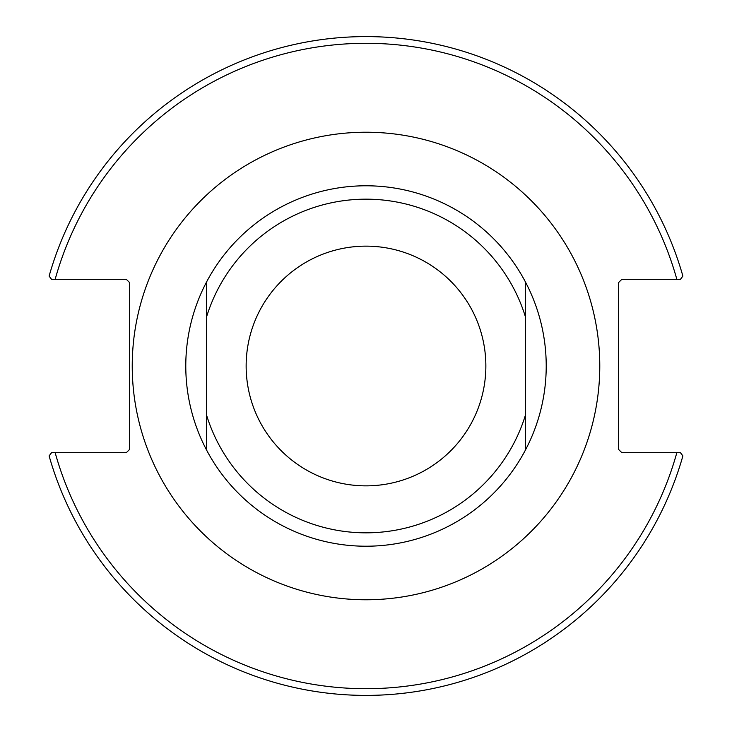 <?xml version="1.0" encoding="UTF-8"?>
<svg xmlns="http://www.w3.org/2000/svg" width="732" height="732" viewBox="0 0 732 732"><rect width="100%" height="100%" fill="white"/><g stroke="black" fill="none" stroke-linecap="round" stroke-linejoin="round"><path stroke-width="1.1" d="M132.236 366A233.764 233.764 0 0 0 482.882 568.453A233.764 233.764 0 0 0 482.882 163.547A233.764 233.764 0 0 0 132.236 366M680.44 452.678L621.816 452.678L618.467 449.329L618.467 282.671L621.816 279.322L680.44 279.322L682.892 276.092A329.4 329.4 0 0 0 49.108 276.092L51.56 279.322L126.334 279.322L129.683 282.671L129.683 449.329L126.334 452.678L51.56 452.678L49.108 455.908A329.4 329.4 0 0 0 682.892 455.908L680.44 452.678L676.844 452.678A322.702 322.702 0 0 1 55.156 452.678M51.56 279.322L55.156 279.322A322.702 322.702 0 0 1 676.844 279.322M525.384 316.709L525.384 281.884A180.218 180.218 0 0 1 525.384 450.116L525.384 316.709A166.832 166.832 0 0 0 206.616 316.709L206.616 450.116A180.218 180.218 0 0 1 206.616 281.884L206.616 316.709M206.616 450.116A180.218 180.218 0 0 0 525.384 450.116A180.218 180.218 0 0 1 206.616 450.116M525.384 281.884A180.218 180.218 0 0 0 206.616 281.884A180.218 180.218 0 0 1 525.384 281.884M246.144 366A119.856 119.856 0 0 1 425.933 262.202A119.856 119.856 0 0 1 425.933 469.798A119.856 119.856 0 0 1 246.144 366M525.384 415.291A166.832 166.832 0 0 1 206.616 415.291"/></g></svg>
